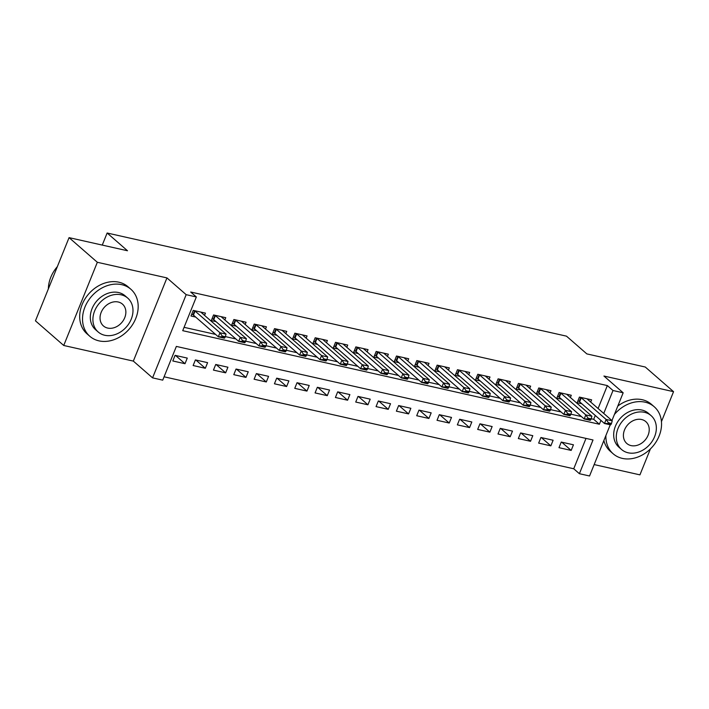 <?xml version="1.0" encoding="UTF-8"?>
<svg xmlns="http://www.w3.org/2000/svg" width="709" height="709" viewBox="0 0 709 709"><rect width="100%" height="100%" fill="white"/><g stroke="black" fill="none" stroke-linecap="round" stroke-linejoin="round"><path stroke-width="1.06" d="M610.236 424.797L589.551 475.987L579.395 473.701L593.016 439.979L176.355 346.417L162.733 380.148L152.568 377.862L186.175 294.669L196.34 296.956L182.718 330.678L599.38 424.239L600.931 420.402M133.336 361.103L166.952 277.91L97.337 262.286L69.065 237.639L35.45 320.831L63.73 345.478L133.336 361.103L152.568 377.862M594.16 464.581L639.935 474.862L650.419 448.912M164.08 376.789L573.732 468.773L579.395 473.701M97.337 262.286L63.73 345.478M661.444 421.642L673.55 391.669L603.935 376.036L623.167 392.795L611.938 420.579M69.065 237.639L127.496 250.756L107.139 233.013L566.482 336.155L586.839 353.897L645.27 367.023L673.55 391.669M204.538 315.363L205.442 313.121L193.247 310.382L190.978 316.001L195.666 317.056M224.859 319.927L225.763 317.685L213.569 314.947L211.3 320.565L215.997 321.62M245.181 324.492L246.094 322.24L233.899 319.502L231.621 325.13L236.319 326.184M265.512 329.056L266.416 326.805L254.221 324.066L251.952 329.694L256.64 330.748M285.833 333.62L286.737 331.369L274.543 328.63L272.274 334.258L276.971 335.313M306.155 338.184L307.068 335.933L294.873 333.195L292.595 338.822L297.293 339.877M326.486 342.748L327.39 340.497L315.195 337.759L312.926 343.386L317.614 344.441M346.807 347.313L347.711 345.061L335.517 342.323L333.248 347.951L337.945 348.996M367.129 351.877L368.042 349.626L355.847 346.887L353.578 352.515L358.267 353.561M387.46 356.441L388.364 354.19L376.169 351.451L373.9 357.07L378.597 358.125M407.781 361.005L408.694 358.754L396.499 356.015L394.222 361.634L398.919 362.689M428.112 365.569L429.016 363.318L416.821 360.58L414.552 366.198L419.241 367.253M448.434 370.125L449.338 367.882L437.143 365.144L434.874 370.763L439.571 371.817M468.755 374.689L469.668 372.447L457.473 369.708L455.196 375.327L459.893 376.382M489.086 379.253L489.99 377.011L477.795 374.272L475.526 379.891L480.215 380.946M509.408 383.817L510.312 381.575L498.117 378.836L495.848 384.455L500.545 385.51M529.729 388.381L530.642 386.139L518.447 383.401L516.17 389.019L520.867 390.074M550.06 392.946L550.964 390.703L538.769 387.965L536.5 393.584L541.189 394.638M570.382 397.51L571.286 395.267L559.091 392.529L556.822 398.148L561.519 399.202M561.696 442.159L571.179 450.419L558.984 447.68L561.253 442.062L573.448 444.8L571.179 450.419M541.375 437.595L550.849 445.855L538.654 443.116L540.923 437.497L553.117 440.236L550.849 445.855M521.053 433.031L530.527 441.29L518.332 438.552L520.601 432.933L532.796 435.672L530.527 441.29M500.722 428.466L510.196 436.726L498.002 433.988L500.279 428.369L512.474 431.107L510.196 436.726M480.401 423.902L489.875 432.162L477.68 429.424L479.949 423.805L492.143 426.543L489.875 432.162M460.079 419.338L469.553 427.598L457.358 424.859L459.627 419.241L471.822 421.979L469.553 427.598M439.748 414.774L449.222 423.034L437.028 420.295L439.305 414.676L451.5 417.415L449.222 423.034M419.427 410.219L428.901 418.47L416.706 415.731L418.975 410.112L431.169 412.851L428.901 418.47M399.096 405.654L408.579 413.905L396.384 411.167L398.653 405.548L410.848 408.287L408.579 413.905M378.774 401.09L388.248 409.341L376.054 406.611L378.331 400.984L390.526 403.722L388.248 409.341M358.453 396.526L367.927 404.786L355.732 402.047L358.001 396.42L370.195 399.158L367.927 404.786M338.122 391.962L347.605 400.222L335.41 397.483L337.679 391.855L349.874 394.594L347.605 400.222M317.8 387.398L327.274 395.657L315.08 392.919L317.348 387.291L329.543 390.03L327.274 395.657M297.479 382.833L306.953 391.093L294.758 388.355L297.027 382.727L309.221 385.466L306.953 391.093M277.148 378.269L286.622 386.529L274.427 383.791L276.705 378.163L288.9 380.901L286.622 386.529M256.826 373.705L266.3 381.965L254.106 379.226L256.374 373.599L268.569 376.337L266.3 381.965M236.505 369.141L245.979 377.401L233.784 374.662L236.053 369.043L248.247 371.773L245.979 377.401M216.174 364.577L225.648 372.837L213.453 370.098L215.731 364.479L227.926 367.218L225.648 372.837M195.852 360.012L205.326 368.272L193.132 365.534L195.4 359.915L207.595 362.654L205.326 368.272M573.732 468.773L586.006 438.401M187.273 358.089L175.079 355.351L172.81 360.97L185.005 363.708L187.273 358.089M598.086 408.508L607.347 385.581L190.686 292.019L196.34 296.956M184.074 327.328L215.571 334.4M225.356 336.598L235.893 338.964M245.686 341.162L256.215 343.528M266.008 345.726L276.545 348.092M286.33 350.29L296.867 352.657M306.66 354.854L317.189 357.221M326.982 359.419L337.519 361.776M347.313 363.983L357.841 366.34M367.634 368.538L378.172 370.904M387.956 373.102L398.493 375.469M408.287 377.667L418.815 380.033M428.608 382.231L439.146 384.597M448.93 386.795L459.467 389.161M469.261 391.359L479.789 393.725M489.582 395.923L500.12 398.29M509.904 400.488L520.441 402.854M530.235 405.052L540.763 407.418M550.556 409.616L561.094 411.982M570.887 414.18L581.415 416.546M591.209 418.744L593.717 419.311L595.268 415.474M590.703 402.074L591.616 399.832L579.421 397.093L577.153 402.712L581.841 403.767M107.139 233.013L102.256 245.092M166.952 277.91L186.175 294.669M607.347 385.581L613.001 390.508L623.167 392.795M603.74 413.436L613.001 390.508M593.717 419.311L599.38 424.239M175.522 355.448L185.005 363.708M611.22 424.133L611.495 423.459L608.446 422.768L608.171 423.45L611.22 424.133L610.591 424.877L604.493 423.512L579.607 401.826A2.499 0.594 22 0 0 579.173 401.498L577.95 400.727M608.171 423.45L604.493 423.512L606.133 419.462L581.247 397.776A2.499 0.594 22 0 0 580.804 397.457L580.68 397.377M587.061 398.804L587.096 398.866A2.499 0.594 22 0 0 587.344 399.14L612.23 420.827L606.133 419.462L608.446 422.768M611.495 423.459L612.23 420.827M605.903 435.512A31.214 24.948 131.1 0 0 613.205 453.822A31.214 24.948 131.1 0 0 622.36 458.395A31.214 24.948 131.1 0 0 656.295 441.574A31.214 24.948 131.1 0 0 654.221 406.753A31.214 24.948 131.1 0 0 645.066 402.18A31.214 24.948 131.1 0 0 614.402 414.481M654.221 406.753L651.394 404.29A31.214 24.948 131.1 0 0 642.239 399.716A31.214 24.948 131.1 0 0 617.805 406.062M621.554 449.497L618.948 447.228A22.475 17.964 -48.9 0 1 617.459 422.165A22.475 17.964 -48.9 0 1 641.893 410.05A22.475 17.964 -48.9 0 1 648.478 413.347L651.084 415.616A22.475 17.964 131.1 0 0 644.49 412.319A22.475 17.964 131.1 0 0 620.065 424.434A22.475 17.964 131.1 0 0 621.554 449.497A22.475 17.964 131.1 0 0 628.139 452.794A22.475 17.964 131.1 0 0 652.572 440.679A22.475 17.964 131.1 0 0 651.084 415.616M641.583 419.515A14.481 11.574 131.1 0 0 625.843 427.314A14.481 11.574 131.1 0 0 626.8 443.471A14.481 11.574 131.1 0 0 631.045 445.598A14.481 11.574 131.1 0 0 646.794 437.79A14.481 11.574 131.1 0 0 645.828 421.633A14.481 11.574 131.1 0 0 641.583 419.515M603.864 440.573A31.214 24.948 131.1 0 0 610.378 451.349L613.205 453.822M98.994 340.869A31.214 24.948 131.1 0 0 132.929 324.048A31.214 24.948 131.1 0 0 130.855 289.237A31.214 24.948 131.1 0 0 121.7 284.663A31.214 24.948 131.1 0 0 87.774 301.485A31.214 24.948 131.1 0 0 89.839 336.296A31.214 24.948 131.1 0 0 98.994 340.869M130.855 289.237L128.028 286.773A31.214 24.948 131.1 0 0 118.873 282.2A31.214 24.948 131.1 0 0 84.947 299.021A31.214 24.948 131.1 0 0 87.012 333.833L89.839 336.296M98.179 331.98L95.582 329.712A22.475 17.964 -48.9 0 1 94.093 304.64A22.475 17.964 -48.9 0 1 118.527 292.533A22.475 17.964 -48.9 0 1 125.112 295.821L127.717 298.09A22.475 17.964 131.1 0 0 121.124 294.802A22.475 17.964 131.1 0 0 96.69 306.908A22.475 17.964 131.1 0 0 98.179 331.98A22.475 17.964 131.1 0 0 104.772 335.268A22.475 17.964 131.1 0 0 129.206 323.162A22.475 17.964 131.1 0 0 127.717 298.09M118.217 301.999A14.481 11.574 131.1 0 0 102.477 309.798A14.481 11.574 131.1 0 0 103.434 325.954A14.481 11.574 131.1 0 0 107.679 328.072A14.481 11.574 131.1 0 0 123.428 320.273A14.481 11.574 131.1 0 0 122.462 304.117A14.481 11.574 131.1 0 0 118.217 301.999M57.34 266.646A31.214 24.948 131.1 0 0 48.363 288.864M590.889 419.568L591.164 418.895L588.115 418.204L587.841 418.886L590.889 419.568L590.269 420.313L584.172 418.948L559.286 397.262A2.499 0.594 22 0 0 558.852 396.934L557.629 396.163M587.841 418.886L584.172 418.948L585.802 414.898L560.925 393.211A2.499 0.594 22 0 0 560.482 392.892L560.358 392.813M566.739 394.248L566.775 394.301A2.499 0.594 22 0 0 567.023 394.576L591.9 416.263L585.802 414.898L588.115 418.204M591.164 418.895L591.9 416.263M570.568 415.004L570.842 414.331L567.794 413.648L567.519 414.322L570.568 415.004L569.939 415.749L563.841 414.384L538.964 392.697A2.499 0.594 22 0 0 538.521 392.378L537.298 391.598M567.519 414.322L563.841 414.384L565.481 410.334L540.595 388.647A2.499 0.594 22 0 0 540.161 388.328L540.036 388.248M546.409 389.684L546.444 389.737A2.499 0.594 22 0 0 546.692 390.012L571.578 411.707L565.481 410.334L567.794 413.648M570.842 414.331L571.578 411.707M550.246 410.44L550.512 409.767L547.463 409.084L547.197 409.758L550.246 410.44L549.617 411.185L543.519 409.82L518.634 388.133A2.499 0.594 22 0 0 518.199 387.814L516.976 387.034M547.197 409.758L543.519 409.82L545.15 405.77L520.273 384.083A2.499 0.594 22 0 0 519.83 383.764L519.706 383.684M526.087 385.12L526.122 385.173A2.499 0.594 22 0 0 526.37 385.457L551.247 407.143L545.15 405.77L547.463 409.084M550.512 409.767L551.247 407.143M529.915 405.876L530.19 405.202L527.141 404.52L526.867 405.193L529.915 405.876L529.295 406.62L523.198 405.256L498.312 383.569A2.499 0.594 22 0 0 497.869 383.25L496.654 382.47M526.867 405.193L523.198 405.256L524.828 401.205L499.942 379.519A2.499 0.594 22 0 0 499.508 379.2L499.384 379.12M505.765 380.556L505.801 380.609A2.499 0.594 22 0 0 506.04 380.893L530.926 402.579L524.828 401.205L527.141 404.52M530.19 405.202L530.926 402.579M509.594 401.312L509.868 400.638L506.82 399.956L506.545 400.629L509.594 401.312L508.965 402.056L502.867 400.691L477.99 379.005A2.499 0.594 22 0 0 477.547 378.686L476.324 377.906M506.545 400.629L502.867 400.691L504.507 396.641L479.621 374.955A2.499 0.594 22 0 0 479.187 374.636L479.062 374.556M485.435 375.992L485.47 376.045A2.499 0.594 22 0 0 485.718 376.328L510.604 398.015L504.507 396.641L506.82 399.956M509.868 400.638L510.604 398.015M489.272 396.748L489.538 396.074L486.489 395.392L486.223 396.065L489.272 396.748L488.643 397.492L482.545 396.127L457.659 374.441A2.499 0.594 22 0 0 457.225 374.122L456.002 373.342M486.223 396.065L482.545 396.127L484.176 392.077L459.299 370.39A2.499 0.594 22 0 0 458.856 370.071L458.732 369.992M465.113 371.427L465.148 371.481A2.499 0.594 22 0 0 465.396 371.764L490.274 393.451L484.176 392.077L486.489 395.392M489.538 396.074L490.274 393.451M468.941 392.183L469.216 391.51L466.168 390.827L465.893 391.501L468.941 392.183L468.321 392.928L462.215 391.563L437.338 369.876A2.499 0.594 22 0 0 436.895 369.557L435.68 368.777M465.893 391.501L462.215 391.563L463.854 387.513L438.968 365.826A2.499 0.594 22 0 0 438.534 365.507L438.41 365.427M444.791 366.863L444.818 366.916A2.499 0.594 22 0 0 445.066 367.2L469.952 388.887L463.854 387.513L466.168 390.827M469.216 391.51L469.952 388.887M448.62 387.619L448.894 386.946L445.846 386.263L445.571 386.937L448.62 387.619L447.991 388.364L441.893 386.999L417.007 365.312A2.499 0.594 22 0 0 416.573 364.993L415.35 364.213M445.571 386.937L441.893 386.999L443.533 382.949L418.647 361.262A2.499 0.594 22 0 0 418.213 360.943L418.08 360.863M424.461 362.299L424.496 362.352A2.499 0.594 22 0 0 424.744 362.636L449.63 384.322L443.533 382.949L445.846 386.263M448.894 386.946L449.63 384.322M428.298 383.055L428.564 382.381L425.515 381.699L425.249 382.373L428.298 383.055L427.669 383.799L421.571 382.435L396.685 360.748A2.499 0.594 22 0 0 396.251 360.429L395.028 359.649M425.249 382.373L421.571 382.435L423.202 378.384L398.325 356.698A2.499 0.594 22 0 0 397.882 356.379L397.758 356.299M404.139 357.735L404.174 357.788A2.499 0.594 22 0 0 404.422 358.072L429.299 379.758L423.202 378.384L425.515 381.699M428.564 382.381L429.299 379.758M407.967 378.491L408.242 377.817L405.193 377.135L404.919 377.808L407.967 378.491L407.338 379.235L401.241 377.87L376.364 356.184A2.499 0.594 22 0 0 375.921 355.865L374.707 355.085M404.919 377.808L401.241 377.87L402.88 373.82L377.994 352.134A2.499 0.594 22 0 0 377.56 351.815L377.436 351.735M383.817 353.171L383.844 353.224A2.499 0.594 22 0 0 384.092 353.507L408.978 375.194L402.88 373.82L405.193 377.135M408.242 377.817L408.978 375.194M387.646 373.927L387.92 373.253L384.872 372.571L384.597 373.244L387.646 373.927L387.017 374.68L380.919 373.306L356.033 351.62A2.499 0.594 22 0 0 355.599 351.301L354.376 350.521M384.597 373.244L380.919 373.306L382.559 369.256L357.673 347.57A2.499 0.594 22 0 0 357.23 347.25L357.106 347.171M363.487 348.606L363.522 348.668A2.499 0.594 22 0 0 363.77 348.943L388.656 370.63L382.559 369.256L384.872 372.571M387.92 373.253L388.656 370.63M367.315 369.362L367.59 368.689L364.541 368.006L364.266 368.68L367.315 369.362L366.695 370.116L360.597 368.742L335.712 347.055A2.499 0.594 22 0 0 335.277 346.736L334.054 345.957M364.266 368.68L360.597 368.742L362.228 364.692L337.351 343.005A2.499 0.594 22 0 0 336.908 342.686L336.784 342.607M343.165 344.042L343.2 344.104A2.499 0.594 22 0 0 343.448 344.379L368.326 366.066L362.228 364.692L364.541 368.006M367.59 368.689L368.326 366.066M346.993 364.798L347.268 364.125L344.219 363.442L343.945 364.116L346.993 364.798L346.364 365.552L340.267 364.178L315.39 342.491A2.499 0.594 22 0 0 314.947 342.172L313.724 341.392M343.945 364.116L340.267 364.178L341.906 360.128L317.02 338.441A2.499 0.594 22 0 0 316.586 338.122L316.462 338.042M322.834 339.478L322.87 339.54A2.499 0.594 22 0 0 323.118 339.815L348.004 361.501L341.906 360.128L344.219 363.442M347.268 364.125L348.004 361.501M326.672 360.234L326.938 359.56L323.889 358.878L323.623 359.552L326.672 360.234L326.043 360.987L319.945 359.614L295.059 337.927A2.499 0.594 22 0 0 294.625 337.608L293.402 336.828M323.623 359.552L319.945 359.614L321.576 355.563L296.699 333.877A2.499 0.594 22 0 0 296.256 333.558L296.132 333.478M302.513 334.914L302.548 334.976A2.499 0.594 22 0 0 302.796 335.251L327.673 356.937L321.576 355.563L323.889 358.878M326.938 359.56L327.673 356.937M306.341 355.67L306.616 354.996L303.567 354.314L303.292 354.987L306.341 355.67L305.721 356.423L299.623 355.049L274.738 333.363A2.499 0.594 22 0 0 274.294 333.044L273.08 332.264M303.292 354.987L299.623 355.049L301.254 351.008L276.368 329.313A2.499 0.594 22 0 0 275.934 328.994L275.81 328.914M282.191 330.35L282.226 330.412A2.499 0.594 22 0 0 282.466 330.686L307.351 352.373L301.254 351.008L303.567 354.314M306.616 354.996L307.351 352.373M286.019 351.106L286.294 350.432L283.245 349.75L282.971 350.423L286.019 351.106L285.39 351.859L279.293 350.485L254.416 328.799A2.499 0.594 22 0 0 253.973 328.48L252.75 327.7M282.971 350.423L279.293 350.485L280.932 346.444L256.046 324.757A2.499 0.594 22 0 0 255.612 324.43L255.488 324.35M261.86 325.786L261.896 325.848A2.499 0.594 22 0 0 262.144 326.122L287.03 347.809L280.932 346.444L283.245 349.75M286.294 350.432L287.03 347.809M265.698 346.541L265.964 345.868L262.915 345.186L262.649 345.859L265.698 346.541L265.069 347.295L258.971 345.921L234.085 324.235A2.499 0.594 22 0 0 233.651 323.916L232.428 323.136M262.649 345.859L258.971 345.921L260.602 341.88L235.725 320.193A2.499 0.594 22 0 0 235.282 319.865L235.158 319.794M241.539 321.221L241.574 321.283A2.499 0.594 22 0 0 241.822 321.558L266.699 343.245L260.602 341.88L262.915 345.186M265.964 345.868L266.699 343.245M245.367 341.977L245.642 341.304L242.593 340.621L242.318 341.295L245.367 341.977L244.747 342.731L238.641 341.357L213.763 319.67A2.499 0.594 22 0 0 213.32 319.351L212.106 318.58M242.318 341.295L238.641 341.357L240.28 337.316L215.394 315.629A2.499 0.594 22 0 0 214.96 315.301L214.836 315.23M221.217 316.657L221.243 316.719A2.499 0.594 22 0 0 221.492 316.994L246.377 338.68L240.28 337.316L242.593 340.621M245.642 341.304L246.377 338.68M225.045 337.422L225.32 336.74L222.272 336.057L221.997 336.731L225.045 337.422L224.416 338.166L218.319 336.793L193.433 315.106A2.499 0.594 22 0 0 192.999 314.787L191.776 314.016M221.997 336.731L218.319 336.793L219.958 332.751L195.072 311.065A2.499 0.594 22 0 0 194.638 310.737L194.505 310.666M200.886 312.093L200.922 312.155A2.499 0.594 22 0 0 201.17 312.43L226.056 334.116L219.958 332.751L222.272 336.057M225.32 336.74L226.056 334.116M580.804 397.457L579.173 401.498M581.247 397.776L579.607 401.826M560.482 392.892L558.852 396.934M560.925 393.211L559.286 397.262M540.161 388.328L538.521 392.378M540.595 388.647L538.964 392.697M519.83 383.764L518.199 387.814M520.273 384.083L518.634 388.133M499.508 379.2L497.869 383.25M499.942 379.519L498.312 383.569M479.187 374.636L477.547 378.686M479.621 374.955L477.99 379.005M458.856 370.071L457.225 374.122M459.299 370.39L457.659 374.441M438.534 365.507L436.895 369.557M438.968 365.826L437.338 369.876M418.213 360.943L416.573 364.993M418.647 361.262L417.007 365.312M397.882 356.379L396.251 360.429M398.325 356.698L396.685 360.748M377.56 351.815L375.921 355.865M377.994 352.134L376.364 356.184M357.23 347.25L355.599 351.301M357.673 347.57L356.033 351.62M336.908 342.686L335.277 346.736M337.351 343.005L335.712 347.055M316.586 338.122L314.947 342.172M317.02 338.441L315.39 342.491M296.256 333.558L294.625 337.608M296.699 333.877L295.059 337.927M275.934 328.994L274.294 333.044M276.368 329.313L274.738 333.363M255.612 324.43L253.973 328.48M256.046 324.757L254.416 328.799M235.282 319.865L233.651 323.916M235.725 320.193L234.085 324.235M214.96 315.301L213.32 319.351M215.394 315.629L213.763 319.67M194.638 310.737L192.999 314.787M195.072 311.065L193.433 315.106"/></g></svg>
